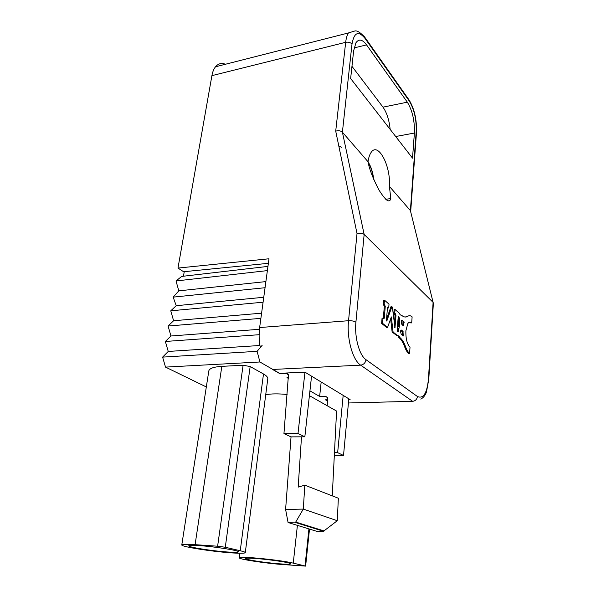 <?xml version="1.0" encoding="UTF-8"?>
<svg xmlns="http://www.w3.org/2000/svg" width="596" height="596" viewBox="0 0 596 596"><rect width="100%" height="100%" fill="white"/><g stroke="black" fill="none" stroke-linecap="round" stroke-linejoin="round"><path stroke-width="0.89" d="M227.367 551.993C212.101 550.972 188.038 547.173 188.701 545.824C188.917 545.243 192.419 545.169 199.198 545.608C214.597 546.592 239.1 550.488 238.437 551.784C238.258 552.418 234.571 552.492 227.367 551.993M181.787 544.953C182.071 544.215 186.511 544.126 195.093 544.677L217.615 546.212L225.281 547.247L240.24 550.741C243.473 551.509 245.157 552.112 245.291 552.567C245.083 553.386 240.337 553.475 231.069 552.835C211.602 551.524 180.938 546.681 181.787 544.953L208.809 370.928C209.36 368.41 213.703 366.883 221.831 366.354L243.101 365.236L250.171 366.54L263.492 373.983C266.375 375.622 267.813 377.171 267.805 378.631L267.746 379.063M279.591 563.831C265.719 562.818 245.329 559.718 245.559 558.608C245.664 558.065 249.217 558.042 256.235 558.541C270.212 559.525 290.99 562.706 290.744 563.779C290.662 564.36 286.944 564.375 279.591 563.831M262.143 345.345L257.122 351.32L259.916 361.988L280.195 373.685L286.303 373.409L288.457 374.899L283.949 433.605L291.034 436.875L285.603 509.453L303.304 509.088L337.276 520.718L338.357 498.234L304.817 485.174L298.179 487.118L301.501 436.823L304.839 436.808L311.559 376.165M332.263 495.857L336.576 411.054L309.399 395.647M327.584 399.76L325.483 399.819L327.517 400.989M280.239 373.29L280.195 373.685M287.458 373.67L287.414 374.057M288.479 377.544L286.981 377.603L288.404 378.423M309.927 390.842L319.642 396.444L321.177 382.006M282.668 564.531C264.989 563.235 239.011 559.279 239.301 557.863C237.104 555.718 280.336 559.912 293.254 563.138L305.629 566.103L282.668 564.531M265.719 394.738C271.128 393.673 278.257 393.591 287.108 394.5M184.246 271.672L183.456 276.209M267.954 266.405L181.683 276.417L176.029 280.962L178.8 290.855L173.175 297.128L176.215 305.703L170.769 310.814L173.592 320.745L168.079 326.034L170.94 335.995L165.36 341.471L168.243 351.446L162.604 357.116L165.517 367.106L206.32 386.953M267.38 270.606L176.029 280.962M265.883 281.595L178.8 290.855M265.056 287.719L173.175 297.128M263.752 297.277L176.215 305.703M263.082 302.217L170.769 310.814M261.592 313.176L173.592 320.745M260.892 318.361L168.079 326.034M259.431 329.305L170.94 335.995M259.379 334.691L165.36 341.471M259.938 345.486L168.243 351.446M257.122 351.32L162.604 357.116M259.916 361.988L165.517 367.106M327.234 405.757L327.524 397.696L325.453 396.265L319.642 396.444M291.034 436.875L301.501 436.823M283.949 433.605L297.993 433.501L304.839 436.808M297.993 433.501L304.973 372.165M337.276 520.718L323.501 531.267L316.714 531.312L288.077 522.506L295.713 522.066L303.304 509.088L304.817 485.174M285.603 509.453L288.077 522.506M343.177 395.364L337.649 452.64L334.46 452.625M348.824 398.798L343.512 455.471L337.649 452.64M343.512 455.471L334.319 455.411M401.562 330.08L400.855 330.229L400.519 331.473L401.25 334.356L403.261 336.01L402.963 331.071L400.937 330.124M402.114 320.417L401.495 320.626L401.168 321.84L401.98 324.79L403.611 325.811L403.909 321.348L401.637 320.454M399.394 323.583L399.417 318.614L398.992 316.923L398.247 316.722L397.115 329.946L397.539 331.644L398.284 331.823L399.32 326.481L399.394 323.583L398.471 323.65L398.121 317.035M398.687 328.433L397.763 328.493L398.471 323.65M411.702 322.883L412.119 316.871C410.637 315.56 409.184 315.358 407.776 316.275C405.891 317.512 403.909 317.243 401.823 315.455L400.363 314.926L399.231 313.168L395.036 309.473L394.746 313.22L395.528 313.898L395.96 315.612L394.962 327.927L392.384 307.134L391.87 306.687L386.797 321.073L386.432 320.417L387.422 308.192L388.07 307.394L388.711 307.961L389.017 304.169L384.472 300.16L384.159 303.99L385.262 306.314L384.316 317.921L383.682 318.704L382.997 318.13L382.572 323.315L387.564 327.428L391.341 316.916L393.077 331.972L397.539 335.66L398.798 335.928L400.169 337.828C402.27 339.616 404.081 342.611 405.6 346.82C406.74 349.971 408.066 352.176 409.586 353.428L410.018 347.252C407.046 344.011 405.667 338.513 405.891 330.758L407.791 323.628C408.968 321.929 410.279 321.684 411.702 322.883L410.808 322.95L410.853 322.317M409.415 322.22L410.808 322.95M338.781 145.886L341.471 147.294M410.659 211.692L410.391 210.589L389.404 186.392L390.812 198.55C389.568 203.489 385.545 200.532 378.751 189.677C372.902 178.152 369.438 169.346 368.365 163.274L368.037 161.754L342.402 132.185C340.785 130.748 338.55 130.397 335.712 131.12L345.673 42.309C346.142 38.286 347.058 35.164 348.422 32.951L215.514 66.782C213.793 68.935 212.586 71.892 211.908 75.647L177.973 268.073L268.99 258.776L259.64 327.539L348.548 320.715L357.019 233.528L335.712 131.12M348.749 399.618L350.105 399.581L304.943 372.15L279.293 373.334L272.573 369.46L360.64 365.147C352.631 360.103 346.611 338.446 348.548 320.715C351.7 320.603 354.158 321.102 355.909 322.205C354.337 337.135 359.328 355.35 366.011 359.701L417.438 396.504C423.398 399.089 427.079 393.196 428.472 378.832L433.098 302.373L410.391 210.589L416.194 131.619C416.567 119.52 414.235 109.284 409.199 100.903L364.998 38.382C358.449 30.448 354.121 32.348 351.998 44.082L342.402 132.185L364.149 234.437L433.098 302.373L433.367 303.2M260.31 347.52C258.999 340.793 258.776 334.132 259.64 327.539M268.371 263.328L183.605 271.731L177.973 268.073M327.502 401.13L325.99 400.251L327.562 400.207M225.444 64.256C221.57 62.707 218.255 63.548 215.514 66.782M382.997 318.13L382.051 318.204L381.626 323.382L386.618 327.495L387.564 327.428M384.472 300.16L383.526 300.242L383.213 304.064L384.323 306.396L383.303 318.383M387.489 307.782L388.711 307.961M391.87 306.687L390.939 306.761L386.528 319.27M395.036 309.473L394.112 309.548L393.822 313.295L394.604 313.973L395.036 315.679L394.328 324.872M400.393 314.904L399.894 314.8M408.856 315.783L405.25 317.035M397.785 335.734L399.245 337.887C401.354 339.675 403.172 342.67 404.684 346.872C405.824 350.023 407.157 352.229 408.677 353.48L409.586 353.428M390.626 318.897L392.138 332.039L397.01 335.697M353.637 50.787L350.642 78.53L412.521 158.156L414.384 133.05C414.771 120.876 412.417 110.588 407.329 102.177L366.547 44.879C362.413 39.366 358.889 38.651 355.968 42.718L353.637 50.787M368.037 161.754C368.581 157.858 369.542 154.848 370.921 152.732C377.939 141.073 390.976 165.882 389.404 186.392M355.909 322.205L364.149 234.437C362.472 233.185 360.096 232.88 357.019 233.528M390.157 129.377C389.188 120.019 386.797 112.614 382.982 107.153L351.96 66.32M386.923 200.234L386.752 199.153M382.572 323.315L381.626 323.382M393.077 331.972L392.138 332.039M399.469 337.247L398.545 337.306M394.746 313.22L393.822 313.295M384.159 303.99L383.213 304.064M397.487 331.592L397.763 328.493M399.164 326.653L398.24 326.72M399.223 321.259L398.299 321.326M403.909 321.348L401.451 320.7M402.829 325.207L403 321.415M402.434 335.31L402.322 331.897L400.795 330.333M402.963 331.071L402.047 331.138M221.831 366.354L195.093 544.677M297.404 525.374L293.254 563.138M308.922 528.913L305.04 565.895M327.39 397.398L325.453 396.265M286.303 373.409L288.322 374.586M263.492 373.983L240.24 550.741M243.101 365.236L217.615 546.212M250.171 366.54L225.281 547.247M323.501 531.267L295.124 522.424M324.231 530.984L295.713 522.066M373.424 178.681C372.619 172.177 370.898 166.88 368.261 162.805M348.436 402.978L412.633 401.317L360.64 365.147C363.642 364.685 365.43 362.867 366.011 359.701M211.908 75.647L345.673 42.309C348.377 41.847 350.485 42.435 351.998 44.082M363.709 35.812L364.968 37.473L364.998 38.382M407.284 98.198L409.147 100.061L409.199 100.903M416.47 132.692L416.194 131.619M417.438 396.504C416.977 399.357 415.382 400.959 412.633 401.317M428.472 378.832L428.77 379.443M354.076 47.926L366.547 44.879M382.982 107.153L407.329 102.177M395.692 136.506L414.384 133.05M397.539 335.66L396.616 335.719M398.798 335.928L397.875 335.988M400.169 337.828L399.245 337.887M405.6 346.82L404.684 346.872M407.776 316.275L406.874 316.342M395.528 313.898L394.604 313.973M395.96 315.612L395.036 315.679M395.036 327.636L394.641 327.658M388.07 307.394L387.653 307.432M384.807 304.556L383.869 304.638M385.262 306.314L384.323 306.396M384.316 317.921L383.37 317.996M398.672 316.64L398.284 316.67M398.486 331.093L397.562 331.16M399.417 318.614L398.5 318.689M398.992 316.923L398.135 316.99M403.701 325.498L403.149 325.535M404.163 322.361L403.254 322.429M403.358 335.414L402.576 335.466M403.239 331.83L402.322 331.897M239.905 553.252L239.309 557.774M309.503 529.092L305.629 566.103M267.805 378.631L245.291 552.567M368.082 161.948C371.01 166.396 372.88 172.192 373.692 179.336M385.746 199.302L390.812 198.55M364.149 234.437L342.402 132.185M410.704 211.304L416.492 132.386C416.857 119.654 414.406 108.882 409.147 100.061L364.968 37.473C360.207 32.221 356.669 30.105 354.359 31.134L348.422 32.951M420.806 399.119C423.413 397.703 425.306 395.312 426.49 391.945L428.785 379.235L433.389 302.895M384.122 318.607L383.615 318.644M398.284 331.823L397.8 331.86M399.052 326.794L398.128 326.861M399.32 326.481L398.396 326.548"/></g></svg>
